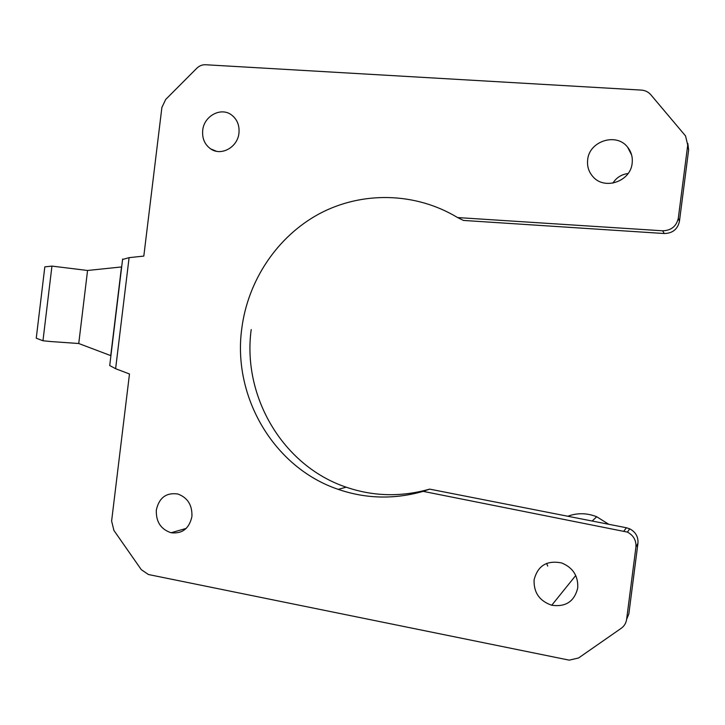 <?xml version="1.0" encoding="UTF-8"?>
<svg xmlns="http://www.w3.org/2000/svg" width="725" height="725" viewBox="0 0 725 725"><rect width="100%" height="100%" fill="white"/><g stroke="black" fill="none" stroke-linecap="round" stroke-linejoin="round"><path stroke-width="1.09" d="M608.746 524.284L596.702 516.735C586.915 512.91 577.281 512.747 567.802 516.245M687.835 143.514L688.641 149.921L679.434 221.388C677.621 229.272 672.573 233.314 664.308 233.532L463.465 220.436L457.593 217.563L662.587 230.795C671.178 230.559 676.425 226.345 678.31 218.153L687.726 145.1L685.551 135.956L650.805 94.73C648.349 91.921 645.187 90.38 641.326 90.09L205.547 64.742C202.257 64.616 199.33 65.803 196.774 68.277L165.735 99.416L161.892 107.409L143.813 256.088L129.095 257.656L115.619 368.708L129.485 373.991L111.614 521.039L113.916 530.446L141.302 569.678L148.417 574.517L569.225 660.149L578.559 657.983L621.225 628.294C624.27 626.101 626.065 623.119 626.618 619.349L635.925 547.103C636.36 540.397 633.523 535.394 627.397 532.096L423.146 491.36C394.282 499.543 365.971 498.873 338.222 489.357C273.615 467.607 232.48 396.629 241.742 328.806C247.787 280.711 277.059 236.577 319.299 213.784C361.585 191.228 415.035 191.835 457.593 217.563M191.917 516.59C189.225 528.597 182.274 533.99 171.064 532.748C160.805 529.286 155.893 521.71 156.328 510.01C159.119 497.703 166.288 492.366 177.843 494.006C187.684 497.667 192.379 505.198 191.917 516.59M577.743 587.921C574.418 601.442 565.745 607.224 551.743 605.248C539.5 600.989 533.618 592.524 534.098 579.855C537.732 565.636 546.94 560.017 561.721 562.981C572.967 567.666 578.305 575.976 577.743 587.921M238.951 133.119C237.682 147.311 221.125 156.419 210.658 148.879C204.677 144.547 202.021 138.375 202.71 130.346C203.942 116.009 220.953 106.783 231.502 114.922C237.148 119.29 239.631 125.352 238.951 133.119M632.155 163.216C630.605 181.567 604.478 190.394 592.996 176.728C588.736 171.943 586.96 166.297 587.658 159.808C589.135 141.112 616.404 132.285 627.614 147.184C631.312 151.833 632.834 157.18 632.155 163.216M51.022 341.557L42.965 340.759L51.946 266.102L87.562 270.479L78.744 343.514L51.022 341.557M51.946 266.102L44.823 266.863L36.25 338.203L42.965 340.759M78.744 343.514L110.753 355.622L121.501 266.945L87.562 270.479M122.534 259.478L129.095 257.656M109.738 364.983L109.72 365.536L115.619 368.708M251.203 329.567C242.096 396.185 282.623 465.885 346.178 487.182C373.466 496.498 401.278 497.151 429.635 489.121L626.445 527.764L629.744 528.833L627.397 532.096M626.618 619.349L628.838 613.957L637.955 543.261C638.372 536.808 635.635 532.005 629.744 528.833M546.65 563.388L547.692 566.089M429.635 489.121L423.146 491.36M628.086 173.52C621.506 174.381 616.431 177.589 612.879 183.144M664.308 233.532L662.587 230.795M688.641 149.921L687.726 145.1M678.31 218.153L679.434 221.388M637.955 543.261L635.925 547.103M623.962 530.972L626.445 527.764M596.702 516.735L592.18 521.03M171.064 532.748L186.198 528.416M551.743 605.248L575.741 575.487M210.658 148.879L216.304 151.226M122.634 259.042L109.72 365.536M338.222 489.357L346.178 487.182M627.614 147.184L631.629 155.014"/></g></svg>
